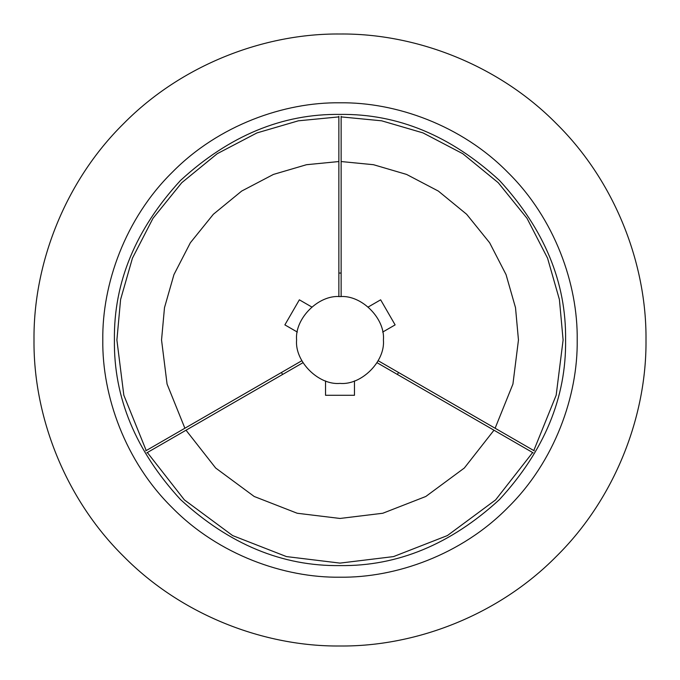 <?xml version="1.0" encoding="UTF-8"?>
<svg xmlns="http://www.w3.org/2000/svg" width="680" height="680" viewBox="0 0 680 680"><rect width="100%" height="100%" fill="white"/><g stroke="black" fill="none" stroke-linecap="round" stroke-linejoin="round"><path stroke-width="1.02" d="M534.293 450.857L378.148 360.714M533.154 452.829L377.009 362.686M146.846 452.829L302.991 362.686M145.707 450.857L301.852 360.714M338.861 116.306L338.861 296.607M341.139 116.306L341.139 296.607M184.883 428.238L167.067 384.064L161.543 340L164.492 307.675L173.952 274.609L190.357 242.76L213.341 214.285L241.655 191.08L273.42 174.429L306.484 164.713L338.861 161.543M341.139 161.543L373.515 164.713L406.58 174.429L438.345 191.08L466.659 214.285L489.642 242.76L506.048 274.609L515.508 307.675L518.457 340L512.933 384.064L495.116 428.238M493.977 430.219L464.346 468.01L425.799 496.485L382.78 513.255L340 518.457L297.219 513.255L254.201 496.485L215.654 468.01L186.022 430.219M368.212 307.003L380.647 299.82L395.123 324.887L382.678 332.07M297.322 332.07L284.877 324.887L299.353 299.82L311.788 307.003M354.467 380.927L354.467 395.293L325.533 395.293L325.533 380.927M340 383.409C361.479 385.348 385.348 361.479 383.409 340C385.348 318.521 361.479 294.652 340 296.591C318.521 294.652 294.652 318.521 296.591 340C294.652 361.479 318.521 385.348 340 383.409M146.217 450.568L123.828 395.216L116.892 340L120.59 299.548L132.439 258.171L152.983 218.323L181.764 182.707L217.226 153.706L256.981 132.906L298.358 120.81L338.861 116.892M341.139 116.892L381.642 120.81L423.019 132.906L462.774 153.706L498.236 182.707L527.017 218.323L547.562 258.171L559.41 299.548L563.108 340L556.172 395.216L533.783 450.568M532.644 452.54L495.618 499.885L447.389 535.568L393.541 556.588L340 563.108L286.458 556.588L232.611 535.568L184.382 499.885L147.356 452.54M114.41 340C113.636 282.421 135.66 229.253 180.481 180.481C229.253 135.66 282.421 113.636 340 114.41C397.579 113.636 450.746 135.66 499.519 180.481C544.34 229.253 566.363 282.421 565.59 340C566.363 397.579 544.34 450.746 499.519 499.519C450.746 544.34 397.579 566.363 340 565.59C282.421 566.363 229.253 544.34 180.481 499.519C135.66 450.746 113.636 397.579 114.41 340M102.799 340C102.034 284.376 125.094 218.637 172.269 172.269C218.637 125.094 284.376 102.034 340 102.799C395.624 102.034 461.363 125.094 507.731 172.269C554.906 218.637 577.966 284.376 577.201 340C577.966 395.624 554.906 461.363 507.731 507.731C461.363 554.906 395.624 577.966 340 577.201C284.376 577.966 218.637 554.906 172.269 507.731C125.094 461.363 102.034 395.624 102.799 340M398.548 372.487L397.4 374.459M282.6 374.459L281.452 372.487M338.861 273.054L341.139 273.054M34 340C33.294 264.052 64.821 181.577 123.624 123.624C181.577 64.821 264.052 33.294 340 34C415.947 33.294 498.423 64.821 556.376 123.624C615.179 181.577 646.706 264.052 646 340C646.706 415.947 615.179 498.423 556.376 556.376C498.423 615.179 415.947 646.706 340 646C264.052 646.706 181.577 615.179 123.624 556.376C64.821 498.423 33.294 415.947 34 340"/></g></svg>
